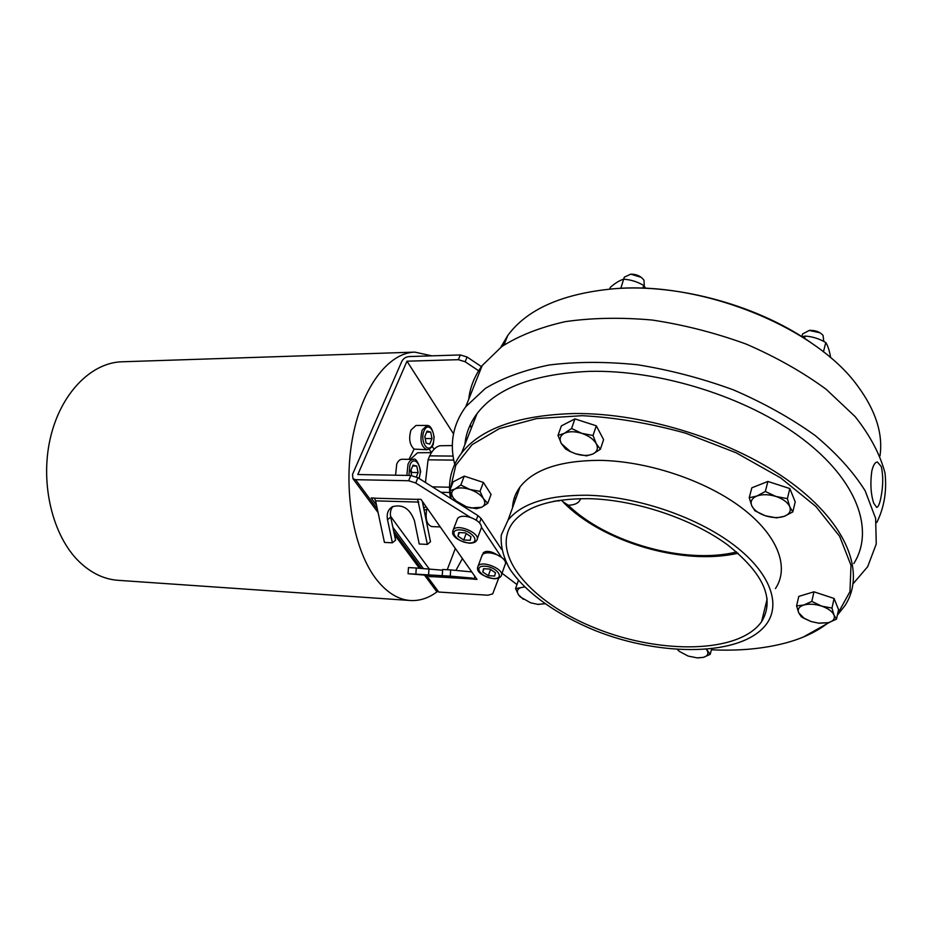 <?xml version="1.0" encoding="UTF-8"?>
<svg xmlns="http://www.w3.org/2000/svg" width="932" height="932" viewBox="0 0 932 932"><rect width="100%" height="100%" fill="white"/><g stroke="black" fill="none" stroke-linecap="round" stroke-linejoin="round"><path stroke-width="1.4" d="M457.006 519.998L457.659 518.308C460.024 515.897 464.311 515.606 470.509 517.446L415.765 483.009L408.647 480.737L355.581 479.689L353.007 478.768L352.494 474.446L401.82 361.348C403.358 358.529 405.746 356.933 408.997 356.56L460.315 354.952L467.083 357.014L481.693 366.8M481.693 556.357L482.869 554.167C486.096 552.152 490.873 552.385 497.175 554.855L501.474 557.289C505.179 560.155 506.356 562.672 505.004 564.862L501.556 574.543M494.647 576.034L488.31 575.673L482.753 572.027L483.51 568.706L489.882 569.056L495.463 572.737L494.647 576.034M490.547 569.487L488.31 575.673M482.753 572.027L483.953 568.73M501.474 557.289L481.529 527.349L477.266 538.789M435.652 590.154L438.774 592.041L487.902 595.222L492.69 593.894L498.737 578.015M482.869 554.167L483.277 552.769C486.679 550.474 491.315 551.162 497.175 554.855M376.505 505.167L371.192 497.968L374.373 498.049L375.596 500.857L384.438 542.424L392.372 542.785L387.502 519.672C386.465 513.753 388.062 509.455 392.29 506.775C402.484 503.863 409.859 508.488 414.425 520.639L419.214 544.02L427.38 544.393L417.629 499.237L420.938 499.331L476.986 579.389L473.817 579.203L472.244 578.073L450.273 576.151L450.669 569.93L442.653 569.475L442.246 575.685L450.273 576.151M428.44 575.452L429.279 576.582L432.332 576.768L430.712 575.65L408.053 573.704L408.461 567.576L416.266 568.007L415.858 574.159L442.246 575.685M423.431 568.683L392.85 527.279M470.509 517.446C477.487 520.126 481.168 523.435 481.529 527.349M470.217 540.269L463.752 539.989L457.973 536.168L458.661 532.591L465.15 532.848L470.951 536.704L470.217 540.269M466.14 533.64L463.752 539.989M457.973 536.168L459.325 532.615M452.37 445.566L439.753 445.752C435.827 446.789 432.46 450.156 429.675 455.865L453.092 456.086M429.675 455.865L428.068 459.825L425.458 482.485M453.476 458.521L453.406 460.105L428.068 459.825M453.639 459.429L453.406 460.105M432.378 486.853L449.562 487.238M449.748 492.48L440.964 492.271M500.764 347.321L507.707 335.567C526.953 309.296 562.136 293.708 613.256 288.815C700.083 280.718 815.046 326.468 857.743 386.104C875.754 410.569 883.175 433.846 879.983 455.934M471.277 428.324L470.345 424.596M468.726 399.304C470.031 387.258 474.516 376.004 482.205 365.53L501.8 346.564C518.984 335.648 540.047 327.365 565.025 321.691C591.89 317.8 620.933 317.253 652.167 320.037C683.971 324.837 715.31 332.852 746.194 344.094C775.972 356.991 802.615 372.043 826.125 389.261L855.145 416.604C870.173 435.628 880.123 454.443 885.004 473.013C886.961 491.024 884.212 507.532 876.767 522.549M853.153 583.7L867.692 566.656L876.255 544.008L875.637 518.39L865.176 490.838C853.328 471.895 836.61 453.418 815.022 435.407C790.942 418.142 763.692 402.95 733.286 389.832C701.773 378.31 669.828 369.946 637.465 364.75C605.718 361.534 576.244 361.628 549.041 365.029C523.796 370.202 502.558 378.008 485.327 388.434L465.779 406.713C453.057 424.142 449.364 443.317 454.7 464.241M880.822 498.038C879.575 504.096 878.177 507.206 876.628 507.369L873.668 503.059C870.744 493.715 870.127 483.032 871.828 471.01C873.226 465.138 875.09 462.132 877.408 462.004L881.288 466.606C883.35 475.868 883.198 486.341 880.822 498.038M486.97 552.827L487.133 551.371M837.344 615.213L844.916 605.66C865.828 573.728 848.038 524.728 791.419 482.834C734.929 440.976 645.387 412.771 574.31 413.528C518.611 415.159 481.029 428.347 461.55 453.092C451.309 466.711 447.616 481.762 450.459 498.271M803.407 636.987L829.422 622.39M853.828 563.522C874.752 530.413 857.626 480.574 802.277 438.692C747.056 396.846 659.192 369.491 589.047 371.379C534.059 373.895 496.721 387.968 477.067 413.587C469.938 423.14 465.872 433.473 464.893 444.576M587.043 495.23C547.853 495.055 521.512 503.373 508.022 520.184L501.276 535.038C500.461 545.954 503.315 557.313 509.851 569.091C525.683 592.601 556.987 614.875 594.802 630.405C661.627 657.351 743.585 656.629 767.048 623.263C781.447 602.526 768.865 570.605 731.329 543.135C693.851 515.687 634.983 496.278 587.043 495.23M588.989 498.667C551.231 498.445 525.846 506.449 512.833 522.666C489.137 554.121 531.566 603.074 596.212 628.471C660.485 654.381 739.134 653.6 761.607 621.656C775.121 599.218 763.704 573.576 727.379 544.719C691.439 518.39 635.042 499.75 588.989 498.667M775.436 588.581C789.87 567.134 777.696 534.712 740.847 507.194C704.056 479.712 646.062 460.757 598.624 460.35C559.829 460.711 533.64 469.577 520.056 486.947C515.349 493.261 512.845 500.181 512.542 507.695M485.922 551.476L486.842 552.839M479.805 371.542L465.15 361.756L458.369 359.682L406.981 361.197L357.818 474.539L410.802 475.471L417.909 477.732L451.135 498.69L450.494 492.655M450.389 488.95L455.795 465.254L472.14 444.646L499.389 428.603L536.669 418.573L582.15 415.684C615.737 417.489 650.256 423.338 685.719 433.217L736.222 452.824L780.69 477.906L815.896 506.484L839.662 536.331L850.986 565.328L849.972 591.657L837.623 613.92M828.338 622.704C817.189 631.442 803.302 638.105 786.643 642.696C764.182 648.754 739.099 651.107 711.407 649.779M516.969 584.562L502.022 573.227M814.498 345.19C761.048 306.115 678.741 283.398 614.106 288.745L611.637 288.932M505.866 340.25L502.814 345.854M562.287 501.288L568.31 505.26C575.312 504.958 579.389 502.756 580.554 498.643M558.722 500.461L553.259 501.439M738.062 553.212C682.387 566.027 602.06 541.713 563.522 502.476L568.31 505.26C606.359 542.459 685.09 564.885 736.595 551.954M470.252 478.104L477.836 480.609M463.157 505.493L457.635 502.465L453.208 497.839L455.969 500.927L466.559 506.833L470.858 507.952L481.599 507.288C485.129 505.4 485.735 502.523 483.417 498.643C480.679 494.729 476.182 491.677 469.914 489.463C463.6 487.506 458.544 487.389 454.734 489.125C451.309 491.094 450.797 493.995 453.208 497.839L449.713 490.675L454.734 489.125L460.804 485.024L469.914 489.463L480.003 491.385L483.417 498.643L487.739 503.315L481.599 507.288L476.462 508.721L466.559 506.833M449.713 490.675L453.173 481.844L464.252 476.124L483.393 482.45L480.003 491.385M464.252 476.124L460.804 485.024M483.393 482.45L491.059 494.403L487.739 503.315M583.048 421.52L588.255 423.21M564.268 433.345C560.039 435.745 559.072 439.17 561.367 443.609L570.384 451.577L575.65 453.791C582.523 455.899 588.313 455.946 592.997 453.931C597.342 451.647 598.437 448.257 596.27 443.76C593.626 439.252 588.803 435.78 581.824 433.357C574.764 431.213 568.904 431.213 564.268 433.345L571.572 428.499L581.824 433.357L593.02 435.477L596.27 443.76L600.394 449.247L592.997 453.931L586.601 455.865L575.65 453.791L570.139 451.531L565.631 449.026L561.367 443.609L558 435.43L564.268 433.345M558 435.43L561.367 425.901L574.928 418.887L596.294 425.808L603.598 439.624L600.394 449.247M596.294 425.808L593.02 435.477M574.928 418.887L571.572 428.499M641.263 277.363L630.754 274.148C636.579 274.148 640.995 276.198 644 280.287L644.28 286.217M623.555 279.216L624.358 277.142L630.754 274.148M645.69 288.314L643.732 285.495L642.812 288.209M643.732 285.495C637.558 281.79 630.859 279.693 623.625 279.192L620.828 288.338M624.358 277.142L623.648 279.192C619.698 280.346 615.271 283.06 610.343 287.336L609.714 289.095M775.832 484.023L781.179 485.747M775.983 496.465C768.702 494.263 762.329 494.111 756.866 496.034C751.809 498.212 750.109 501.451 751.751 505.727C753.872 510.014 758.415 513.357 765.37 515.769C772.465 517.947 778.756 518.134 784.255 516.328C789.416 514.266 791.245 511.062 789.754 506.728C787.715 502.371 783.136 498.946 775.983 496.465L787.377 498.632L789.754 506.728L792.794 511.924L784.255 516.328L776.507 517.877L765.37 515.769L754.978 510.853L751.751 505.727L749.235 497.735L756.866 496.034L765.335 491.467L775.983 496.465M749.235 497.735L751.833 487.809L767.898 481.448L789.847 488.566L795.217 501.905L792.794 511.924M789.847 488.566L787.377 498.632M767.898 481.448L765.335 491.467M820.067 332.806L809.372 330.452M801.846 336.65L802.545 334.005L809.209 330.476C815.069 330.079 819.671 331.71 823.038 335.38L823.806 341.45M823.445 351.877L825.775 342.522C827.756 345.562 829.317 350.222 830.459 356.478L830.226 357.422M825.775 342.522C819.31 338.712 812.436 336.557 805.155 336.068L804.549 338.398M805.155 336.068L802.149 336.848M819.508 593.649L827.465 596.282M810.945 621.493L801.38 616.879L798.677 612.755L796.58 605.905L798.771 596.41L813.962 591.808L834.07 598.461L831.985 608.083L833.965 615.015C832.241 611.369 828.117 608.398 821.581 606.091C814.906 604.018 808.988 603.656 803.838 605.008C799.039 606.604 797.326 609.19 798.677 612.755L804.234 618.405L810.945 621.493L819.065 623.24L828.478 622.669C833.359 621.166 835.188 618.615 833.965 615.015L836.505 619.163L828.478 622.669L818.203 623.147M834.07 598.461L838.555 609.598L836.505 619.163M813.962 591.808L811.807 601.396L821.581 606.091L831.985 608.083M796.58 605.905L803.838 605.008L811.807 601.396M677.494 649.569L679.37 651.41L688.212 656.093L697.253 657.887L703.485 657.351C707.505 656.093 708.774 653.88 707.283 650.711L706.468 649.476M711.617 648.987L710.219 654.322L703.485 657.351L697.917 657.91M706.677 649.464L710.219 654.322M524.506 586.95L520.557 587.708C517.178 589.199 516.503 591.575 518.53 594.849L520.382 596.993L530.623 602.794L537.857 604.367L544.847 603.738L538.137 604.39M518.402 580.461L515.559 588.605L520.557 587.708M523.33 599.288L518.53 594.849L515.559 588.605M431.854 355.838L414.822 352.121C388.213 352.645 361.22 388.096 352.168 440.044C343.023 491.91 354.043 551.394 376.912 580.03C387.199 592.822 398.348 599.649 410.348 600.511C419.726 601.047 428.685 598.099 437.236 591.669M455.923 570.419L462.4 558.559M414.822 352.121L121.964 361.791C90.998 362.536 60.207 393.793 50.118 439.089C39.936 484.302 52.751 536.203 79.22 561.716C91.138 573.11 104.081 579.308 118.038 580.31L410.348 600.511M410.348 459.348L417.606 452.754L431.434 452.649M431.411 452.649L429.268 449.166M423.734 508.243L425.982 506.542M451.135 498.69L477.941 515.606L481.122 518.507L501.498 549.286M427.38 544.393L430.491 541.748L422.336 501.323M392.372 542.785L395.564 540.199L390.718 517.132C389.891 512.88 390.601 509.326 392.85 506.484M474.854 576.36L473.817 579.203M471.743 571.91L450.669 569.93M429.279 576.582L429.675 575.557M390.555 516.281L429.431 569.231M440.253 526.918L431.702 526.58C426.751 524.623 425.097 518.891 426.763 509.396L424.083 510.002M409.008 459.336L414.099 449.119C409.579 444.832 408.542 438.483 410.989 430.06L415.987 425.47L427.124 425.446L422.161 430.048C419.61 440.498 421.252 447.057 427.077 449.725L414.099 449.119M431.959 446.463L434.242 449.084M408.053 573.704L415.858 574.159M442.595 570.209L416.266 568.007M453.5 433.811L406.981 361.197M447.243 569.732L455.329 548.447M425.33 439.252L424.91 436.258M425.808 438.564L432.005 438.576L429.757 444.086L426.134 443.119L424.782 436.595L427.054 431.073L430.666 432.087L432.005 438.576M430.666 432.087L426.635 432.087M426.763 509.396L427.159 508.208M395.564 475.203L396.729 464.101C398.115 460.944 399.898 459.336 402.053 459.266L413.295 459.383C411.152 459.464 409.393 461.084 408.006 464.252L406.853 475.402M411.222 473.444L411.874 472.489L410.954 470.159M411.874 472.489L418.118 472.582L416.371 476.881M411.676 475.53L410.674 470.858L413.016 465.161L416.732 466.058L418.118 472.582M416.732 466.058L412.666 466M493.273 578.481C481.145 577.863 472.524 565.526 484.861 566.213C497.222 566.831 505.622 579.308 493.273 578.481M482.275 554.773L478.139 566.015C476.8 568.602 475.972 574.706 493.645 578.737C497.618 578.784 500.065 577.91 500.985 576.139C506.262 570.186 482.287 559.55 478.139 566.015L477.568 567.658M438.774 592.041L426.355 575.277M421.334 568.485L393.654 531.1M377.344 509.07L355.581 479.689M374.478 498.201L417.734 499.389M473.724 579.075L432.238 576.64M468.889 542.925C456.517 542.459 447.372 529.364 459.954 529.877C472.582 530.343 481.495 543.589 468.889 542.925M457.659 518.308L453.278 529.726C452.486 532.708 452.439 534.269 453.138 534.42C452.766 533.267 453.604 540.234 469.297 543.193C473.165 543.205 475.6 542.308 476.625 540.502C482.263 534.234 457.763 522.899 453.278 529.726L452.626 531.485M387.502 519.672L390.718 517.132M418.817 502.092L375.596 500.857M484.558 553.282L485.164 551.639M408.647 480.737L410.802 475.471M458.369 359.682L460.315 354.952M428.545 575.242L428.953 569.196M430.712 575.65L472.244 578.073M417.909 477.732L415.765 483.009M477.941 515.606L476.229 520.184M481.122 518.507L479.491 522.875M504.422 558.757L504.084 559.678M467.083 357.014L465.15 361.756M424.013 430.957C428.405 420.25 437.131 433.648 432.751 444.156C428.487 454.933 419.551 441.652 424.013 430.957M408.95 475.448L409.882 465.161C414.332 453.698 423.676 467.654 418.852 478.326M488.275 552.793L488.764 551.453M503.991 345.038L507.707 335.567M465.779 406.713L482.205 365.53M514.254 498.003L516.037 498.049M477.067 413.587L461.55 453.092M520.056 486.947L508.022 520.184M614.106 288.745L613.256 288.815M767.187 598.787L761.607 621.656M559.724 500.705L558.431 500.985M801.87 336.673L802.545 334.005M810.374 330.278L809.209 330.476M804.234 618.405L803.233 617.986M537.857 604.367L538.824 604.46M436.304 591.039L424.491 575.114M419.447 568.31L394.364 534.514M378.089 512.565L353.007 478.768M427.077 449.725C431.236 448.234 433.345 446.009 433.403 443.061L434.126 437.108C432.634 429.174 430.293 425.283 427.124 425.446M419.097 478.477L420.262 472.978C421.905 471.895 416.709 456.354 413.295 459.383"/></g></svg>

